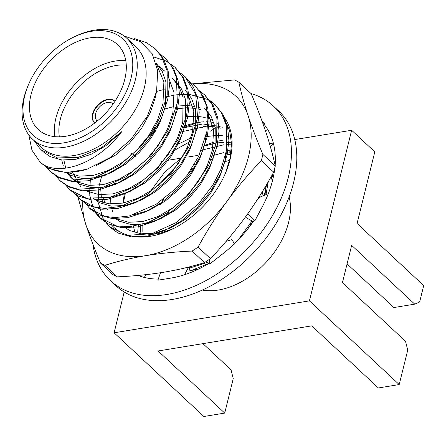 <?xml version="1.0" encoding="UTF-8"?>
<svg xmlns="http://www.w3.org/2000/svg" width="446" height="446" viewBox="0 0 446 446"><rect width="100%" height="100%" fill="white"/><g stroke="black" fill="none" stroke-linecap="round" stroke-linejoin="round"><path stroke-width="0.67" d="M34.242 140.774L39.426 147.994L41.244 149.839L57.473 157.94L78.368 157.338L100.885 148.128L121.786 131.626C99.196 161.931 62.524 176.248 42.894 164.435A80.676 52.929 -47 0 0 86.814 169.335L65.963 172.596L48.826 168.476L40.697 162.662M155.726 49.328L163.649 59.285L168.192 71.332L169.519 85.075L167.735 99.469L161.681 117.571L151.378 135.84L137.697 152.342L122.182 165.522L105.49 175.15L88.185 180.769L72.079 181.561L58.727 177.703L50.599 171.888M165.544 58.482L173.55 68.528L178.093 80.57L179.415 94.307L177.631 108.696L171.576 126.798L161.279 145.067L147.598 161.569L132.077 174.748L115.386 184.376L98.087 189.996L81.975 190.788L68.623 186.93L60.489 181.109M175.445 67.714L183.451 77.76L187.989 89.802L189.31 103.539L187.526 117.922L181.472 136.024L171.175 154.288L157.494 170.796L141.979 183.975L125.281 193.603L107.982 199.217L91.876 200.014L78.518 196.151L70.401 190.347M185.341 76.941L193.335 86.959L197.879 99.006L199.206 112.754L197.427 127.149L191.373 145.251L181.07 163.515L167.389 180.022L151.874 193.196L135.177 202.83L117.878 208.444L101.772 209.241L88.414 205.377L80.313 199.591M195.236 86.167L203.253 96.224L207.786 108.266L209.102 121.998L207.323 136.376L201.269 154.478L190.966 172.741L177.285 189.249L161.77 202.423L145.073 212.056L127.773 217.67L111.667 218.468L98.315 214.604L90.181 208.789M205.205 95.455L213.121 105.401L217.676 117.454L219.003 131.202L217.219 145.602L211.164 163.704L200.862 181.968L187.186 198.476L171.665 211.649L154.974 221.283L137.675 226.897L121.563 227.694L108.211 223.831L100.679 218.585L93.264 208.315L89.668 194.935M89.601 194.227L90.382 178.489M166.804 96.799L174.247 95.149M176.449 94.814L187.978 94.279M189.439 94.374L207.563 99.419L215.635 105.167L223.045 114.672L227.577 126.714L228.898 140.445L227.114 154.823L221.06 172.931L210.763 191.195L197.082 207.702L181.567 220.876L164.869 230.51L147.57 236.124L131.464 236.921L118.106 233.057L109.972 227.237M268.252 181.767L265.994 194.679M192.627 271.742L189.896 272.445M42.894 164.435L40.084 162.104L31.956 150.19L28.845 135.015M134.631 38.657L146.327 42.604L155.057 48.692L161.474 56.519L167.15 70.925L167.205 94.992L160.404 116.635L151.969 132.049L140.479 147.002L118.77 165.929L93.649 178.021L69.749 180.307L59.062 177.318L49.985 171.331L45.564 166.246M159.596 53.76L164.953 57.919L171.9 66.616L176.365 77.348L177.363 102.641L168.421 129.819L150.436 156.161L126.391 176.633L102.413 187.571L78.111 189.294L68.288 186.233L59.881 180.558L55.438 175.434M153.898 57.016L166.007 60.996L174.849 67.145L182.531 77.152L186.751 88.514L188.123 100.93L186.64 115.341L178.077 139.526L157.951 167.969L135.918 186.088L110.034 197.388L86.362 198.202L69.771 189.784L65.322 184.65M179.381 72.196L184.75 76.372L195.632 93.995L197.623 117.582L189.11 146.439L170.98 173.778L147.147 194.473L120.448 206.487L104.464 208.388L93.649 206.771L79.678 199.011L75.223 193.876M189.282 81.44L194.646 85.599L200.405 92.372L205.885 104.403L207.914 119.065L206.866 131.481L198.582 156.54L187.108 175.328L174.944 189.26L156.011 204.357L129.318 215.964L114.717 217.62L104.559 216.277L89.568 208.232L85.125 203.108M199.184 90.666L204.541 94.82L211.699 103.89L216.94 118.63L216.611 141.549L208.561 165.611L188.524 194.707L166.542 213.177L148.061 222.521L129.647 226.702L116.668 226.005L99.464 217.453L95.015 212.329M209.074 99.887L214.442 104.052L221.411 112.793L226.312 125.309L226.674 149.839L220.96 169.268L212.881 185.001L198.938 203.376L176.114 222.615L151.846 233.715L127.143 235.343L109.365 226.685L103.266 218.958L98.343 202.819M98.187 200.934L98.873 187.822M99.324 185.246L101.643 176.259M145.686 119.16L147.905 117.66M183.183 127.656L196.591 123.012M196.842 122.951L201.497 121.925M266.596 184.594L264.311 195.348M252.776 221.394L247.692 229.043M209.743 263.068L189.968 271.012M137.753 231.402L138.36 225.392M204.407 145.502L213.673 142.207M216.382 141.466L223.619 139.983M166.865 215.574A69.058 45.308 133 0 1 168.56 211.85M224.739 161.714A69.058 45.308 133 0 1 229.595 160.415M160.309 204.363L163.459 199.195M190.921 169.915L196.062 166.297M225.988 153.391L231.017 152.565M32.58 139.224L41.484 147.526A69.058 45.308 -47 0 0 98.856 146.271A69.058 45.308 -47 0 0 144.303 87.901A69.058 45.308 -47 0 0 135.662 46.495L126.759 38.194A69.058 45.308 133 0 1 135.4 79.6A69.058 45.308 133 0 1 89.947 137.97A69.058 45.308 133 0 1 32.58 139.224A69.058 45.308 133 0 1 27.585 86.825L28.237 85.247A65.83 43.19 -47 0 0 59.201 143.383A65.83 43.19 -47 0 0 131.012 78.362A65.83 43.19 -47 0 0 72.614 37.642A65.83 43.19 -47 0 0 28.237 85.247M86.814 169.335L110.101 157.605L131.236 139.091L147.409 116.038L156.574 91.358L157.739 70.964L152.231 53.827L140.624 41.734L124.06 35.964M347.072 263.904L393.89 307.545L414.724 304.144L419.641 301.998L423.7 285.591L357.073 223.479L374.802 151.852L351.643 130.265L294.761 139.559M202.93 343.643L231.039 369.845L233.247 378.637L224.723 413.085L203.889 416.492L114.104 332.788L309.424 300.86L399.209 384.558L407.733 350.11L405.525 341.324L342.461 282.535L351.66 245.356L414.724 304.144M224.723 413.085L158.096 350.974L311.748 325.859L378.375 387.964L399.209 384.558M309.424 300.86L351.643 130.265M124.2 291.996L114.104 332.788M273.342 143.06L269.507 143.69M231.29 149.94L226.523 150.715M214.81 152.632L213.74 152.805M197.756 155.42L188.491 156.931M180.658 158.213L168.265 160.242M163.37 161.039L161.095 161.413M202.311 290.067A69.058 45.308 -47 0 0 288.601 222.415A69.058 45.308 -47 0 0 289.125 196.937M124.763 79.382A58.086 38.111 -47 0 0 117.493 44.561A58.086 38.111 -47 0 0 50.013 61.063A58.086 38.111 -47 0 0 38.278 129.535A58.086 38.111 -47 0 0 86.535 128.481A58.086 38.111 -47 0 0 124.763 79.382M72.614 37.642L74.136 36.884A69.058 45.308 133 0 1 126.759 38.194M54.93 136.671A58.086 38.111 133 0 1 74.95 84.311A58.086 38.111 133 0 1 125.778 60.673M114.951 101.32A14.846 9.74 -47 0 0 114.728 101.097A14.846 9.74 -47 0 0 97.484 105.317A14.846 9.74 -47 0 0 94.485 122.817A14.846 9.74 -47 0 0 94.719 123.024M126.263 65.088A54.858 35.992 -47 0 0 78.279 87.416A54.858 35.992 -47 0 0 59.368 136.844M114.906 101.27A14.846 9.74 -47 0 0 97.841 105.652A14.846 9.74 -47 0 0 94.669 122.979M113.111 104.018A11.618 7.621 -47 0 0 112.883 103.79A11.618 7.621 -47 0 0 99.391 107.09A11.618 7.621 -47 0 0 97.044 120.788A11.618 7.621 -47 0 0 97.284 121M156.401 63.901L163.883 81.908L162.968 103.656L157.694 119.612L148.691 135.718L136.721 150.28L123.129 161.904L108.501 170.411L93.342 175.401L79.237 176.148L66.298 172.128M156.585 64.609L157.198 64.977M158.637 65.908L162.612 69.08M167.886 75.363L173.996 92.656L172.864 112.883L167.59 128.838L158.586 144.944L146.617 159.501L133.025 171.13L118.396 179.638L103.243 184.627L89.133 185.374L77.442 182.024L70.847 177.436L67.457 173.639M64.313 168.304L63.956 167.501M63.271 165.756L61.732 159.98M112.961 196.614L129.407 191.78L145.396 182.659L158.988 171.035L170.963 156.479L179.961 140.373L185.235 124.417L185.564 99.631L181.533 89.005L174.983 80.609L172.507 78.306L179.058 86.697L183.089 97.323L182.765 122.109L177.486 138.065L168.488 154.171L156.513 168.727L142.921 180.357L128.292 188.864L113.139 193.848L99.034 194.601L87.338 191.25L85.024 189.94M80.743 186.662L72.252 172.022M187.677 93.811L193.787 111.11L192.661 131.336L187.387 147.291L178.383 163.398L166.408 177.954L152.816 189.583L138.188 198.091L123.035 203.075L108.93 203.828L97.239 200.477L94.92 199.167M207.474 112.264L213.584 129.563L212.452 149.789L207.178 165.745L198.175 181.851L186.205 196.407L172.613 208.031L157.984 216.544L142.832 221.528L128.721 222.275L117.03 218.925L114.711 217.62M106.059 209.129L105.602 208.405M102.859 202.662L101.733 198.855M101.32 196.887L100.645 188.039M164.713 108.997L173.946 106.561M176.75 106.087L186.512 105.496M187.972 105.563L194.846 106.477M197.94 107.263L200.31 108.044M207.379 111.545L208.12 112.035M116.941 219.772L115.497 217.626M112.76 211.889L111.628 208.087M110.887 203.984L110.541 197.266M112.08 185.319L112.386 184.047M183.077 127.946L202.824 123.966L220.101 126.497M221.79 127.16L222.231 127.35M178.199 144.142L190.905 137.942M140.908 233.788L140.234 224.946M150.592 191.117L164.691 172.217L182.453 156.959M202.869 146.4L216.288 142.999M216.332 142.993L223.803 142.386M227.56 142.464L230.515 142.731M262.856 190.827L261.847 196.329M252.051 220.987L238.381 239.697M209.542 261.69L189.455 268.141M150.118 235.003L150.129 234.172M193.954 165.109L197.996 162.589M212.775 155.621L223.429 152.694M226.233 152.22L231.117 151.712M271.151 176.694L272.35 181.232M121.786 131.626L105.808 145.758L91.179 154.266L76.026 159.255L61.922 160.002L50.225 156.652L43.63 152.064L41.244 149.839M156.373 92.266L155.548 96.737L150.269 112.693L141.27 128.799L129.295 143.356L115.704 154.985L96.576 165.382M156.184 63.131L162.266 71.522L165.94 81.947L165.444 105.964L160.17 121.92L151.166 138.026L139.191 152.582L125.599 164.212L110.976 172.719L95.818 177.703L81.713 178.456L70.022 175.105L65.25 172.078M156.853 65.735L158.174 66.415M159.674 67.279L165.087 71.388M176.666 106.483L175.339 115.191L170.065 131.146L161.062 147.252L149.092 161.809L135.5 173.438L120.872 181.946L105.713 186.93L91.608 187.682L79.918 184.326L73.322 179.744L67.547 172.156M65.774 168.136L63.878 160.164M184.878 89.836L191.434 98.231L195.46 108.857L195.136 133.644L189.857 149.6L180.859 165.706L168.883 180.262L155.292 191.886L140.663 200.399L125.51 205.383L111.405 206.13L99.709 202.779L93.114 198.197M206.359 134.179L205.032 142.865L199.758 158.826L190.754 174.932L178.779 189.489L165.187 201.113L149.209 210.228L132.769 215.061M204.675 108.289L211.226 116.685L215.251 127.311L214.927 152.092L209.653 168.053L200.65 184.153L188.68 198.715L175.088 210.339L160.46 218.852L145.301 223.836L131.196 224.583L119.506 221.233L112.91 216.645M107.62 209.943L106.795 208.394M104.732 203.136L103.695 198.615M176.421 108.869L186.69 107.787M187.788 107.781L195.354 108.411M198.002 108.936L201.029 109.755M207.496 112.459L209.157 113.412M226.15 152.621L224.823 161.318L219.549 177.274L210.545 193.38L198.576 207.942L184.984 219.566L170.355 228.073L155.202 233.063L141.092 233.81L129.401 230.459L122.806 225.871M115.442 184.181L115.966 182.425M128.476 157.817L131.899 153.285M148.273 136.783L155.236 131.587M186.027 118.151L186.434 118.073M123.347 203.014L125.337 193.408M181.606 131.782L206.487 126.24M207.58 126.235L215.15 126.865M217.793 127.389L220.826 128.208M135.026 232.645L133.382 226.295M175.027 150.04L189.583 141.834M205.818 136.604L216.382 135.467M217.475 135.461L223.006 135.801M227.694 136.615L228.419 136.788M143.199 235.009L143.055 233.972M142.826 231.736L142.854 224.26M158.168 185.491L177.207 165.087M201.397 150.235L223.881 144.777M227.371 144.688L231.022 144.839M265.939 185.709L265.03 195.064M198.431 269.133L189.912 270.694M188.92 172.842L194.824 168.493M211.304 159.456L213.171 158.704M225.905 154.996L230.783 154.26M272.099 175.016L273.192 177.731M184.454 125.761A100.038 65.629 -47 0 0 183.696 126.185M275.026 166.815L275.968 166.932L275.227 155.788A100.038 65.629 -47 0 0 275.16 154.589A100.038 65.629 -47 0 0 263.798 124.049L264.868 123.319L262.081 121.262M247.904 213.595L254.956 220.631L261.49 208.293A100.038 65.629 -47 0 0 262.198 206.972A100.038 65.629 -47 0 0 274.87 167.495M209.224 259.46L209.86 263.898L221.166 255.079A100.038 65.629 -47 0 0 222.381 254.142A100.038 65.629 -47 0 0 254.332 220.012M160.488 272.751L157.901 280.211L169.664 278.282A100.038 65.629 -47 0 0 170.924 278.081A100.038 65.629 -47 0 0 209.72 262.939M138.043 275.444A100.038 65.629 -47 0 0 158.285 279.101M92.98 244.397A119.4 78.334 -47 0 0 110.48 280.668A119.4 78.334 -47 0 0 209.676 278.505A119.4 78.334 -47 0 0 288.255 177.58A119.4 78.334 -47 0 0 273.314 105.997A119.4 78.334 -47 0 0 251.109 93.61M110.48 280.668L115.826 285.652A119.4 78.334 -47 0 0 215.022 283.483A119.4 78.334 -47 0 0 293.602 182.565A119.4 78.334 -47 0 0 278.661 110.976L273.314 105.997M144.192 277.39L146.405 274.608M189.868 272.852L189.99 271.123L189.238 266.898M188.625 267.054L184.594 274.725M226.178 241.292L231.836 239.619L234.44 243.655M245.88 216.416L246.298 217.765L253.216 221.64M257.727 199.022L260.771 196.758L268.269 193.776M273.627 172.273L274.24 172.245M270.471 147.018L273.426 143.383M265.403 130.723L267.728 129.552M263.068 124.005L264.868 123.319M202.272 127.578L203.755 126.346M215.301 127.517L210.791 131.269M183.752 126.012L196.614 122.544M196.926 122.494L203.85 121.78M206.035 121.73L213.801 122.349M153.006 130.427L157.46 127.545M186.344 116.746L196.541 116.244M197.745 116.317L205.221 117.51M207.903 118.285L213.054 120.431M217.553 123.196L219.064 124.367M158.614 125.259L154.227 128.437M145.725 235.126L159.406 233.537L173.75 228.402M225.581 172.892L230.13 157.984L231.507 143.64L229.623 130.594L224.6 119.573M150.475 134.291L155.86 130.494M186.027 118.14L186.316 118.09M158.642 125.209A70.317 46.133 -47 0 0 154.567 127.863M114.577 183.077A70.317 46.133 -47 0 0 114.204 184.622M223.106 116.005A78.106 51.24 133 0 1 225.866 172.217A78.106 51.24 133 0 1 173.215 228.692A78.106 51.24 133 0 1 111.065 224.461M82.794 201.575A101.008 66.264 -47 0 0 85.777 224.41A101.008 66.264 -47 0 0 145.781 255.653A101.008 66.264 -47 0 0 226.964 201.33A101.008 66.264 -47 0 0 248.138 115.754A101.008 66.264 -47 0 0 192.683 83.893M238.866 82.203C241.102 92.59 244.196 103.773 248.138 115.754C252.191 127.835 257.097 140.713 262.861 154.388A114.561 75.157 -47 0 1 261.311 160.644L273.677 172.173A114.561 75.157 -47 0 0 275.227 165.918C272.991 155.526 269.897 144.342 265.955 132.362C261.902 120.281 256.996 107.402 251.232 93.732L238.866 82.203A114.561 75.157 -47 0 0 234.479 79.918L192.588 83.815M262.861 154.388L275.227 165.918M204.491 262.594L192.126 251.065A114.561 75.157 -47 0 0 198.063 247.09L210.428 258.619A114.561 75.157 -47 0 1 204.491 262.594C191.747 266.602 178.11 269.83 163.593 272.261C149.009 274.597 133.56 276.124 117.253 276.855A114.561 75.157 -47 0 1 112.866 274.569L100.495 263.04A114.561 75.157 -47 0 0 104.882 265.325L117.253 276.855M100.495 263.04C94.736 249.364 89.83 236.492 85.777 224.41L78.078 197.678M192.126 251.065C175.858 251.795 160.409 253.322 145.781 255.653C131.286 258.072 117.655 261.3 104.882 265.325M273.677 172.173C264.902 188.223 255.263 203.476 244.776 217.938C234.183 232.294 222.732 245.852 210.428 258.619M261.311 160.644C249.007 173.41 237.556 186.969 226.964 201.33C216.477 215.786 206.838 231.039 198.063 247.09M156.552 91.447L164.15 89.445M123.007 203.081L124.306 193.781M40.084 162.104L41.294 163.225M49.985 171.331L51.184 172.451M59.881 180.558L61.085 181.678M69.777 189.779L70.981 190.899M79.678 199.011L80.877 200.131M89.574 208.232L90.772 209.352M99.469 217.458L100.668 218.579M109.365 226.685L110.569 227.811M155.057 48.692L156.262 49.818M164.953 57.919L166.157 59.039M174.849 67.145L176.053 68.266M184.75 76.372L185.954 77.498M194.646 85.599L195.844 86.719M204.541 94.825L205.745 95.946M214.442 104.057L215.641 105.172M150.553 138.907L148.54 137.034M135.244 156.401L133.164 154.461M73.322 179.744L70.847 177.436M233.765 242.607L234.473 243.622"/></g></svg>
